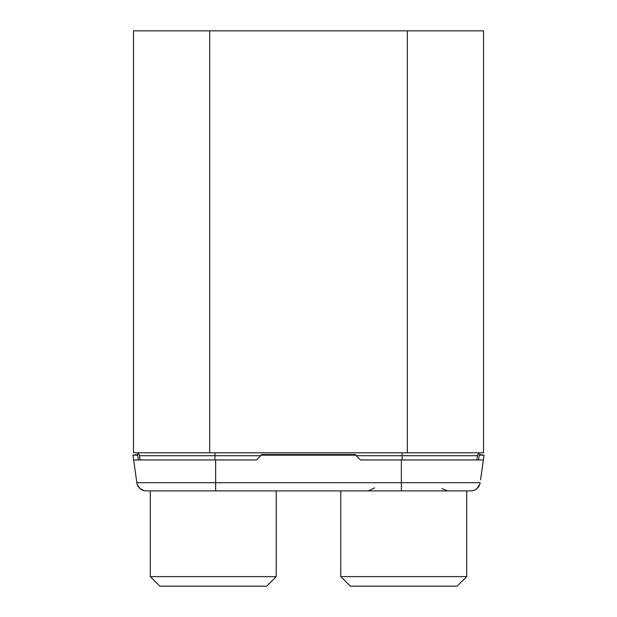 <?xml version="1.0" encoding="UTF-8"?>
<svg xmlns="http://www.w3.org/2000/svg" width="617" height="617" viewBox="0 0 617 617"><rect width="100%" height="100%" fill="white"/><g stroke="black" fill="none" stroke-linecap="round" stroke-linejoin="round"><path stroke-width="0.93" d="M477.473 455.708L476.918 459.943L477.473 455.708A3.332 3.332 0 0 1 480.774 452.801A3.332 3.332 0 0 0 477.473 455.708A3.332 3.332 0 0 1 480.774 452.801A3.332 3.332 0 0 0 477.473 455.708L402.083 455.708L402.083 459.943M136.226 452.801A3.332 3.332 0 0 1 139.527 455.708L140.082 459.943L139.527 455.708A3.332 3.332 0 0 0 136.226 452.801A3.332 3.332 0 0 1 139.527 455.708L214.917 455.708L214.917 459.943M133.48 452.801L483.52 452.801L483.52 30.85L133.48 30.85L133.48 452.801M261.284 455.184L261.284 454.521L355.716 454.521L355.716 455.184L261.284 455.184L256.518 459.943L215.634 459.943L215.634 482.702L136.835 482.702A9.525 9.525 0 0 0 146.268 490.901L215.634 490.901L215.634 482.702L401.366 482.702L401.366 490.901L215.634 490.901M136.835 482.702L133.634 459.943L215.634 459.943M480.581 479.771L483.366 459.943L360.482 459.943L355.716 455.184M457.189 586.15L350.309 586.15L340.785 576.625L466.714 576.625L457.189 586.15L466.714 576.625L466.714 490.901L470.732 490.901L401.366 490.901M473.81 490.392L473.092 490.608A9.525 9.525 0 0 0 474.049 490.307L474.057 490.307M479.949 483.797L479.949 483.782A9.525 9.525 0 0 1 479.856 484.114L477.003 488.548L474.967 489.906A9.525 9.525 0 0 0 475.846 489.412M476.262 489.134A9.525 9.525 0 0 0 476.833 488.695L476.478 488.972M477.519 488.062L477.203 488.371A9.525 9.525 0 0 0 477.766 487.808M479.262 485.625A9.525 9.525 0 0 0 479.486 485.139M478.985 486.134L479.748 484.468A9.525 9.525 0 0 0 479.779 484.376M470.732 490.901L470.732 490.901A9.525 9.525 0 0 0 480.165 482.702L401.366 482.702L401.366 459.943M133.634 459.943L132.964 455.184L137.776 455.184L138.439 459.943M483.366 459.943L484.036 455.184L479.224 455.184L478.561 459.943M484.036 455.184L479.316 454.521L479.224 455.184M132.964 455.184L137.684 454.521L137.776 455.184M444.232 586.15L363.266 586.15L444.232 586.15M350.309 586.15L340.785 576.625L340.785 490.901M253.734 586.15L172.768 586.15L253.734 586.15M276.215 490.901L276.215 576.625L266.691 586.15L159.811 586.15L150.286 576.625L150.286 490.901M159.811 586.15L150.286 576.625L276.215 576.625L266.691 586.15M214.917 452.801L214.917 455.708L260.76 455.708M356.24 455.708L402.083 455.708L402.083 452.801M407.32 452.801L407.32 30.85M209.68 452.801L209.68 30.85M374.619 487.862L368.303 490.901L374.619 487.862M441.849 488.502L447.603 490.901L441.849 488.502M143.622 490.53L142.951 490.307M140.375 488.857L139.943 488.502M137.784 485.71L137.46 485.008M137.452 484.993L137.144 484.129M137.383 484.808L139.997 488.548L144.27 490.692"/></g></svg>
